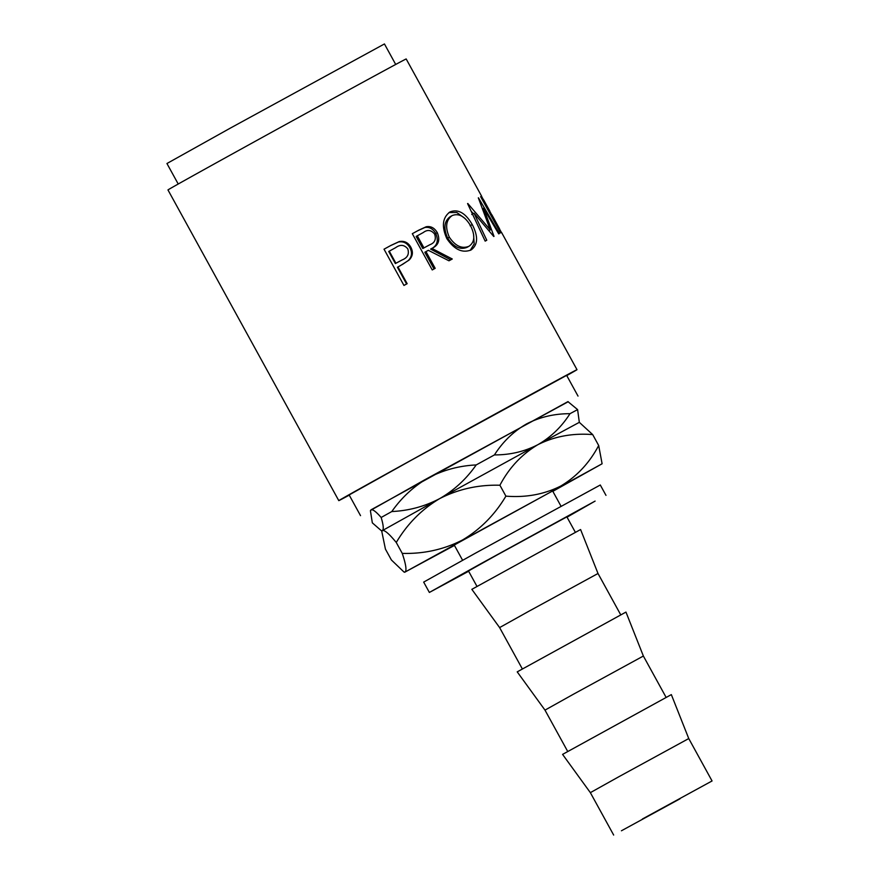 <?xml version="1.0" encoding="UTF-8"?>
<svg xmlns="http://www.w3.org/2000/svg" width="879" height="879" viewBox="0 0 879 879"><rect width="100%" height="100%" fill="white"/><g stroke="black" fill="none" stroke-linecap="round" stroke-linejoin="round"><path stroke-width="1.32" d="M680.071 798.758L621.431 830.776L680.071 798.758M575.349 532.289L566.867 516.863L497.239 554.88L468.474 570.954L476.967 586.381M528.378 611.52L598.006 573.493L580.59 529.543L471.836 589.337L499.613 627.584L528.378 611.52M573.756 694.047L643.373 656.031L625.958 612.081L517.215 671.864L544.991 710.122L573.756 694.047M619.124 776.586L688.751 738.558L671.336 694.608L562.582 754.391L590.358 792.649L619.124 776.586M642.439 818.986L712.056 780.959L642.439 818.986M567.043 517.171L595.105 501.096L481 563.615L429.37 592.446L468.65 571.262M605.983 495.36L600.291 484.999L475.308 553.254L423.678 582.096L429.37 592.446M370.52 510.413L424.117 480.143L568.241 401.714M360.533 515.654L349.139 494.943L412.734 459.42L566.636 375.366L578.019 396.088M384.024 249.196A135.915 0.593 -28.8 0 1 390.979 245.384L399.22 241.571C404.252 240.626 408.109 242.494 410.812 247.164C413.372 252.086 412.789 256.393 409.043 260.107L400.483 265.568A135.915 0.593 -28.8 0 0 397.956 266.963L407.153 283.686A135.915 0.593 -28.8 0 0 403.955 285.444L384.024 249.196A132.96 0.571 -28.8 0 1 390.364 245.735L398.429 242.022C403.362 241.132 407.186 243.022 409.878 247.691C412.449 252.614 411.91 256.899 408.263 260.547L402.307 264.557M412.317 233.693A135.915 0.593 -28.8 0 1 418.811 230.144L426.172 226.76C430.787 225.925 434.501 227.892 437.292 232.649C440.368 240.099 438.555 245.351 431.875 248.383L452.267 258.997A135.915 0.593 -28.8 0 0 448.971 260.799L428.337 250.317A135.915 0.593 -28.8 0 0 425.974 251.603L435.182 268.337A135.915 0.593 -28.8 0 0 432.237 269.941L412.317 233.693A132.96 0.571 -28.8 0 1 417.58 230.825L424.799 227.529C429.337 226.738 432.995 228.727 435.786 233.495C438.874 240.934 437.138 246.131 430.6 249.098L450.751 259.843M450.004 211.927C458.069 208.762 465.496 212.971 472.254 224.563C478.352 236.385 477.978 244.834 471.144 249.922C462.42 253.383 454.311 249.614 446.84 238.616C441.423 226.43 442.478 217.531 450.004 211.927M471.737 214.498L474.034 213.223L493.756 236.495A135.915 0.593 -28.8 0 1 494.009 236.363L483.571 208.202L498.712 233.869A135.915 0.593 -28.8 0 1 499.382 233.517L478.44 197.797A135.915 0.593 -28.8 0 0 478.33 197.852L478.44 197.797M474.034 213.223L486.779 240.242A135.915 0.593 -28.8 0 0 485.164 241.121L467.573 203.609A135.915 0.593 -28.8 0 1 467.793 203.488L490.295 229.924L478.33 197.852M349.26 495.152A135.915 0.593 -28.8 0 1 338.789 500.634A135.915 0.593 -28.8 0 1 408.427 461.739A135.915 0.593 -28.8 0 1 576.998 369.674L501.557 232.452A135.915 0.593 -28.8 0 0 500.569 232.902L480.637 196.654A135.915 0.593 -28.8 0 1 481.626 196.204A135.915 0.593 -28.8 0 1 481.516 196.292L483.538 199.962M489.801 211.07A135.915 0.593 -28.8 0 0 489.185 211.345L483.054 200.192A135.915 0.593 -28.8 0 1 483.67 199.918L489.801 211.07A135.915 0.593 -28.8 0 1 489.691 211.158L491.713 214.828M499.503 228.727A135.915 0.593 -28.8 0 0 498.898 229.001L491.229 215.058A135.915 0.593 -28.8 0 1 491.844 214.784L499.503 228.727A135.915 0.593 -28.8 0 1 499.404 228.826L501.415 232.495M576.998 369.674A135.915 0.593 -28.8 0 1 566.757 375.586M338.789 500.634L167.966 189.93A135.915 0.593 -28.8 0 1 237.616 151.023A135.915 0.593 -28.8 0 1 406.186 58.97L481.626 196.204M178.217 184.019L166.944 163.516L230.529 128.004L384.442 43.95L395.704 64.453M462.607 560.275L454.245 545.057L483.01 528.993L552.638 490.965L561 506.183M370.422 510.776L371.059 509.809C372.74 509.15 376.102 511.71 381.167 517.478C383.398 524.928 383.826 529.279 382.453 530.52L381.2 530.586L372.333 522.851L370.422 510.776L371.059 509.809L567.933 401.626L577.602 409.603L569.988 413.69C561.626 426.831 550.935 437.16 537.904 444.664C524.697 451.52 510.216 454.937 494.437 454.915C502.81 441.774 513.501 431.446 526.521 423.942C539.728 417.085 554.22 413.668 569.988 413.69M428.304 477.89C443.181 470.056 459.146 465.749 476.187 464.936C466.331 479.022 454.157 490.251 439.698 498.602C424.821 506.425 408.856 510.743 391.803 511.545C401.67 497.459 413.844 486.241 428.304 477.89M494.437 454.915L476.187 464.936M391.803 511.545L381.167 517.478M552.836 491.339L602.104 463.771L598.687 445.51L592.699 434.6C572.789 432.995 554.528 436.347 537.904 444.664L439.698 498.602C458.366 489.098 478.44 484.637 499.909 485.241C509.106 467.815 521.774 454.289 537.904 444.664L579.327 422.338L577.602 409.603M602.104 463.771L405.219 571.954L403.977 572.02L391.408 559.989L385.42 549.089L381.805 531.498L382.453 530.52C384.672 529.949 389.276 533.938 396.264 542.486C407.263 523.939 421.744 509.315 439.698 498.602L382.002 530.817L381.2 530.597M592.699 434.6L579.327 422.338M598.687 445.51C589.49 462.925 576.822 476.462 560.681 486.087C544.068 494.394 525.807 497.756 505.897 496.141C494.899 514.687 480.417 529.323 462.464 540.025C443.796 549.54 423.722 553.99 402.252 553.385C405.812 563.955 406.801 570.141 405.219 571.954L454.443 545.43M505.897 496.141L499.909 485.241M402.252 553.385L396.264 542.486M481.516 196.292L480.681 196.742M489.691 211.158L488.856 211.619M499.404 228.826L498.569 229.276M482.626 208.719L483.571 208.202M488.988 230.65L490.295 229.924M471.133 211.158L473.287 213.641M472.254 224.563L470.089 225.771M473.561 234.122L474.177 243.933L470.243 250.361M448.971 212.564L456.75 212.476L464.991 218.453M452.158 215.586L450.235 216.641C444.17 221.047 443.313 228.21 447.675 238.154C453.707 247.054 460.189 250.108 467.101 247.318L469.012 246.252C474.847 242.164 475.319 235.264 470.441 225.54C464.848 216.3 458.761 212.982 452.158 215.586C445.939 220.058 444.994 227.276 449.345 237.22C455.399 246.109 461.958 249.12 469.012 246.252M447.675 238.154L449.345 237.22M426.172 226.76L424.799 227.529M437.292 232.649L435.786 233.495M431.875 248.383L430.6 249.098M425.974 251.603L424.832 252.251L434.028 268.963M428.556 245.45L429.831 244.736C434.775 242.879 436.369 239.341 434.622 234.1C431.215 229.913 427.436 229.386 423.293 232.517A135.915 0.593 -28.8 0 0 417.294 235.803L423.931 247.889L429.831 244.736L422.788 248.537L416.152 236.451L417.294 235.803M423.931 247.889L422.788 248.537M399.22 241.571L398.429 242.022M410.812 247.164L409.878 247.691M409.043 260.107L408.263 260.547M397.956 266.963L397.418 267.271L406.603 283.994M401.45 260.327L402.121 259.942C407.526 257.8 409.416 254.108 407.768 248.845C404.307 244.714 400.286 244.296 395.704 247.625A135.915 0.593 -28.8 0 0 389.265 251.163L395.902 263.239L402.121 259.942L395.374 263.557L388.727 251.471L389.265 251.163M418.811 230.144L417.58 230.825M390.979 245.384L390.364 245.735M620.728 614.828L598.006 573.493M666.095 697.355L643.373 656.031M712.056 780.959L688.751 738.558M382.002 530.817L381.805 531.498M404.779 572.251L403.977 572.02M613.663 835.05L590.358 792.649M567.702 751.446L544.991 710.122M522.335 668.919L499.613 627.584"/></g></svg>
